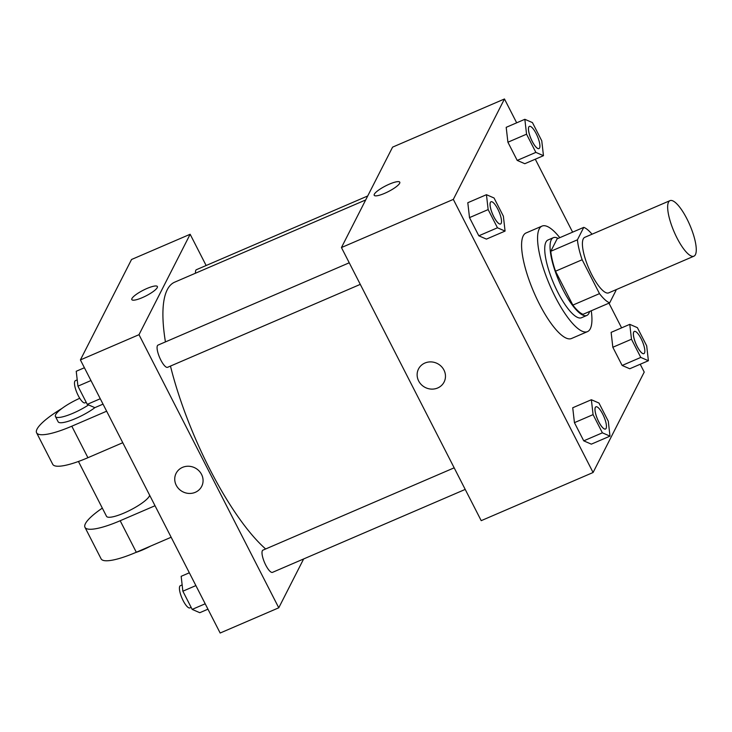 <?xml version="1.0" encoding="UTF-8"?>
<svg xmlns="http://www.w3.org/2000/svg" width="732" height="732" viewBox="0 0 732 732"><rect width="100%" height="100%" fill="white"/><g stroke="black" fill="none" stroke-linecap="round" stroke-linejoin="round"><path stroke-width="1.1" d="M695.4 254.672A30.241 8.564 -113.3 0 1 693.918 256.191A30.241 8.564 -113.3 0 1 674.099 231.797A30.241 8.564 -113.3 0 1 670.009 200.641A30.241 8.564 -113.3 0 1 688.4 221.851A30.241 8.564 -113.3 0 1 695.4 254.672M693.918 256.191L608.676 292.873A30.241 8.564 -113.3 0 1 588.857 268.488A30.241 8.564 -113.3 0 1 584.767 237.333L670.009 200.641M583.77 227.359L577.42 239.822A41.193 11.666 -113.3 0 0 582.15 259.75L555.515 271.215A41.193 11.666 -113.3 0 1 550.784 251.286L557.134 238.824L583.77 227.359A41.193 11.666 -113.3 0 1 592.042 234.194M582.15 259.75L599.49 293.633A41.193 11.666 -113.3 0 0 609.674 302.847L616.024 290.384A41.193 11.666 -113.3 0 0 615.951 289.744M555.515 271.215L572.854 305.098L599.49 293.633M572.854 305.098A41.193 11.666 -113.3 0 0 583.038 314.312L609.674 302.847M558.113 238.403A42.337 11.986 66.7 0 0 553.346 237.68A42.337 11.986 66.7 0 0 563.201 290.092A42.337 11.986 66.7 0 0 586.817 315.455A42.337 11.986 66.7 0 0 589.571 311.493M586.817 315.455L581.492 317.743A42.337 11.986 -113.3 0 1 557.876 292.379A42.337 11.986 -113.3 0 1 548.021 239.977L553.346 237.68M550.784 251.286L577.42 239.822M591.264 310.771A57.453 16.269 -113.3 0 1 590.294 328.76A57.453 16.269 -113.3 0 1 587.476 331.633A57.453 16.269 -113.3 0 1 549.814 285.297A57.453 16.269 -113.3 0 1 542.046 226.087A57.453 16.269 -113.3 0 1 559.806 237.671M587.476 331.633L571.491 338.513A57.453 16.269 -113.3 0 1 533.829 292.169A57.453 16.269 -113.3 0 1 526.061 232.968L542.046 226.087M486.451 194.694L467.803 202.718L469.505 217.614L478.82 235.805L486.423 239.108L505.071 231.083L503.369 216.196L494.054 197.997L486.451 194.694L488.153 209.59L497.467 227.78L505.071 231.083M524.844 119.298L506.196 127.331L507.907 142.218L517.213 160.409L524.817 163.712L543.464 155.687L541.762 140.8L532.448 122.601L524.844 119.298L526.555 134.194L535.861 152.384L543.464 155.687M516.673 122.82L504.467 98.976L453.318 199.397L593.085 472.506L644.224 372.085L640.216 364.252M621.596 327.863L608.951 303.158M572.625 232.163L535.293 159.21M591.374 399.736L572.726 407.77L574.437 422.657L583.743 440.847L591.346 444.15L609.994 436.126L608.292 421.239L598.977 403.048L591.374 399.736L593.076 414.632L602.39 432.822L609.994 436.126M629.776 324.349L611.129 332.374L612.83 347.261L622.145 365.46L629.749 368.763L648.396 360.73L646.685 345.843L637.38 327.652L629.776 324.349L631.478 339.236L640.784 357.426L648.396 360.73M504.467 98.976L392.59 147.132L341.441 247.553L481.208 520.662L593.085 472.506M341.441 247.553L453.318 199.397M437.681 387.987A14.365 13.405 27 0 1 421.394 384.703A14.365 13.405 27 0 1 418.503 368.992A14.365 13.405 27 0 1 437.388 363.557A14.365 13.405 27 0 1 444.095 382.031A14.365 13.405 27 0 1 437.681 387.987M399.645 183.293A14.365 3.157 152.9 0 1 386.542 192.479A14.365 3.157 152.9 0 1 374.208 195.288A14.365 3.157 152.9 0 1 385.554 185.937A14.365 3.157 152.9 0 1 399.782 182.204A14.365 3.157 152.9 0 1 399.645 183.293M374.208 195.288A14.365 3.157 152.9 0 1 385.563 185.937A14.365 3.157 152.9 0 1 399.782 182.204M444.104 382.031A14.365 13.405 27 0 1 437.681 387.978A14.365 13.405 27 0 1 421.394 384.703A14.365 13.405 27 0 1 418.503 368.992M265.652 548.973A151.185 42.813 -113.3 0 1 170.465 366.073M165.432 341.908A151.185 42.813 -113.3 0 1 174.683 282.168L365.689 199.946M360.29 284.373L167.573 367.318A12.096 3.422 -113.3 0 1 159.649 357.564A12.096 3.422 -113.3 0 1 158.011 345.101L349.246 262.788M465.213 489.415L272.496 572.36A12.096 3.422 -113.3 0 1 264.572 562.606A12.096 3.422 -113.3 0 1 262.934 550.144L454.169 467.83M195.508 273.201A12.096 3.422 -113.3 0 1 196.405 269.705L367.72 195.966M80.401 359.915L131.54 259.494L190.146 234.267L206.14 265.515L190.146 234.267L138.998 334.689L278.764 607.798L303.634 558.964L278.764 607.798L220.158 633.024L80.401 359.915L138.998 334.689L278.764 607.798M643.867 353.648L643.904 353.629A12.096 3.422 -113.3 0 1 643.867 353.648A12.096 3.422 -113.3 0 1 635.934 343.894A12.096 3.422 -113.3 0 1 634.305 331.431A12.096 3.422 -113.3 0 1 634.324 331.422A12.096 3.422 -113.3 0 1 641.699 339.895A12.096 3.422 -113.3 0 1 644.499 353.025A12.096 3.422 -113.3 0 1 643.904 353.629A12.096 3.422 -113.3 0 1 635.98 343.875A12.096 3.422 -113.3 0 1 634.342 331.413L634.342 331.413M611.129 332.374L612.83 347.261L631.478 339.236M612.83 347.261L622.145 365.46L640.784 357.426M622.145 365.46L629.749 368.763M538.935 148.605L538.981 148.587A12.096 3.422 -113.3 0 1 538.935 148.605A12.096 3.422 -113.3 0 1 531.011 138.851A12.096 3.422 -113.3 0 1 529.373 126.389A12.096 3.422 -113.3 0 1 529.401 126.38A12.096 3.422 -113.3 0 1 536.776 134.853A12.096 3.422 -113.3 0 1 539.576 147.983A12.096 3.422 -113.3 0 1 538.981 148.587A12.096 3.422 -113.3 0 1 531.057 138.833A12.096 3.422 -113.3 0 1 529.419 126.371L529.373 126.389M506.196 127.331L507.907 142.218L526.555 134.194M507.907 142.218L517.213 160.409L535.861 152.384M517.213 160.409L524.817 163.712M605.465 429.043L605.51 429.025A12.096 3.422 -113.3 0 1 605.465 429.043A12.096 3.422 -113.3 0 1 597.541 419.29A12.096 3.422 -113.3 0 1 595.903 406.827A12.096 3.422 -113.3 0 1 595.921 406.818A12.096 3.422 -113.3 0 1 603.305 415.291A12.096 3.422 -113.3 0 1 606.105 428.421A12.096 3.422 -113.3 0 1 605.51 429.025A12.096 3.422 -113.3 0 1 597.577 419.271A12.096 3.422 -113.3 0 1 595.949 406.809L595.903 406.827M572.726 407.77L574.437 422.657L593.076 414.632M574.437 422.657L583.743 440.847L602.39 432.822M583.743 440.847L591.346 444.15M500.587 223.983A12.096 3.422 -113.3 0 1 492.654 214.229A12.096 3.422 -113.3 0 1 491.016 201.767A12.096 3.422 -113.3 0 1 498.373 210.249A12.096 3.422 -113.3 0 1 501.173 223.379A12.096 3.422 -113.3 0 1 500.587 223.983L500.542 224.001A12.096 3.422 -113.3 0 1 500.542 224.001A12.096 3.422 -113.3 0 1 492.609 214.247A12.096 3.422 -113.3 0 1 490.98 201.785A12.096 3.422 -113.3 0 1 490.998 201.776M467.803 202.718L469.505 217.614L488.153 209.59M469.505 217.614L478.82 235.805L497.467 227.78M478.82 235.805L486.423 239.108M189.332 572.79L181.161 576.313L182.863 591.2L192.177 609.399L199.781 612.702L207.952 609.18M182.863 591.2L195.883 585.591M192.177 609.399L205.198 603.79M191.144 607.386L189.927 607.908A12.096 3.422 -113.3 0 1 181.994 598.154A12.096 3.422 -113.3 0 1 180.356 585.692L182.14 584.923M84.409 367.748L76.229 371.27L77.94 386.157L87.245 404.348L94.849 407.651L103.029 404.137M77.94 386.157L90.96 380.548M87.245 404.348L100.266 398.748M86.22 402.335L84.994 402.865A12.096 3.422 -113.3 0 1 77.07 393.111A12.096 3.422 -113.3 0 1 75.433 380.64L77.217 379.871M157.389 286.532A14.365 3.157 -27.1 0 0 146.94 288.49A14.365 3.157 152.9 0 1 157.38 286.532A14.365 3.157 152.9 0 1 146.034 295.884A14.365 3.157 152.9 0 1 131.815 299.617A14.365 3.157 152.9 0 1 146.931 288.49A14.365 3.157 -27.1 0 0 131.815 299.626M190.146 234.267L138.998 334.689M176.247 485.289A14.365 13.405 27 0 1 176.11 473.329A14.365 13.405 27 0 1 194.987 467.894A14.365 13.405 27 0 1 201.703 486.359A14.365 13.405 27 0 1 189.066 493.441A14.365 13.405 27 0 1 176.247 485.289M176.11 473.32A14.365 13.405 -153 0 0 176.256 485.289A14.365 13.405 -153 0 0 189.076 493.441A14.365 13.405 -153 0 0 201.703 486.359M78.452 461.471L106.515 516.307A24.193 5.316 -27.1 0 0 128.539 510.982A24.193 5.316 -27.1 0 0 149.667 495.28M155.019 505.739L120.176 520.736A48.376 10.623 152.9 0 1 84.976 527.333A48.376 10.623 152.9 0 1 102.324 508.118M62.01 408.41A48.376 10.623 -27.1 0 0 36.6 432.786L52.722 464.298A48.376 10.623 -27.1 0 0 87.922 457.71L122.775 442.714M84.976 527.333L101.108 558.845A48.376 10.623 -27.1 0 0 136.308 552.248L171.151 537.251M135.74 552.495A24.193 5.316 -27.1 0 0 150.591 546.099M88.581 404.933A24.193 5.316 152.9 0 1 55.449 416.517L58.13 421.769A24.193 5.316 -27.1 0 0 72.468 419.811A24.193 5.316 -27.1 0 0 94.931 407.623M36.6 432.786A48.376 10.623 -27.1 0 0 71.8 426.198L106.643 411.201M55.449 416.517A24.193 5.316 152.9 0 1 79.751 398.281M120.176 520.736L136.308 552.248M71.8 426.198L87.922 457.71"/></g></svg>
